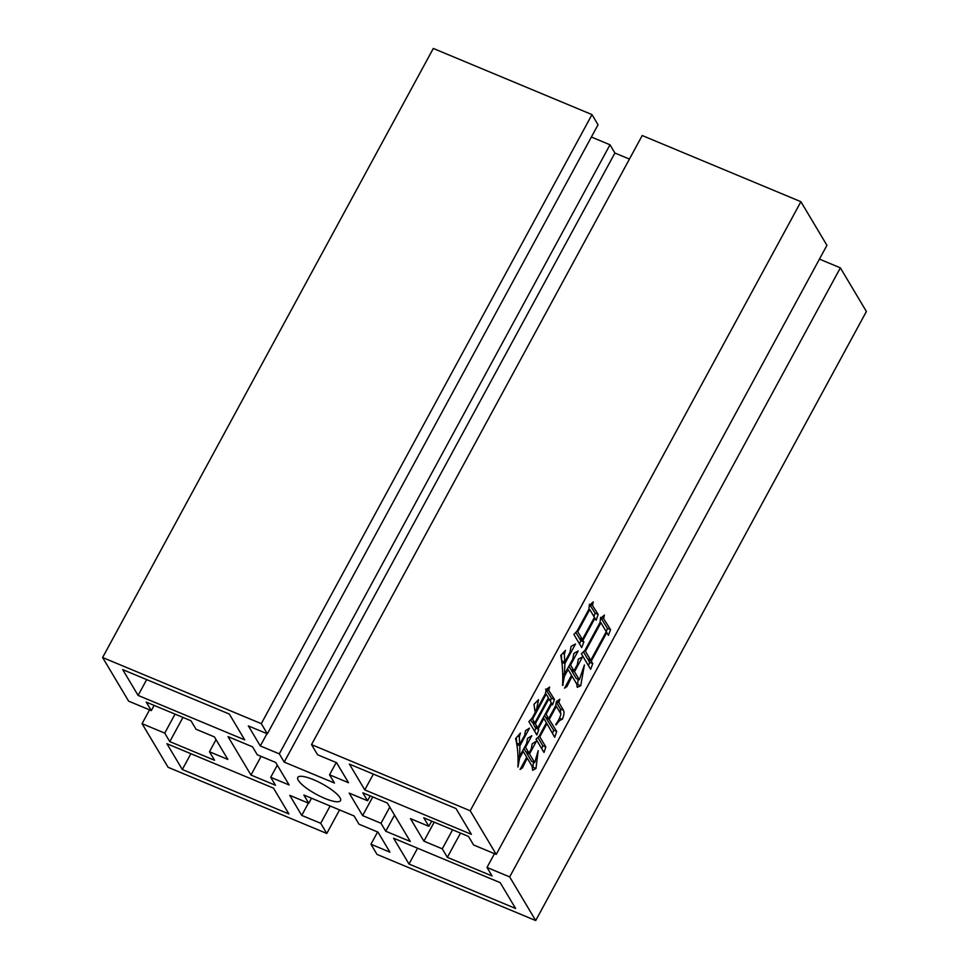 <?xml version="1.0" encoding="UTF-8"?>
<svg xmlns="http://www.w3.org/2000/svg" width="969" height="969" viewBox="0 0 969 969"><rect width="100%" height="100%" fill="white"/><g stroke="black" fill="none" stroke-linecap="round" stroke-linejoin="round"><path stroke-width="1.45" d="M298.319 780.348A24.322 6.008 -151.5 0 0 320.533 796.482A24.322 6.008 -151.5 0 0 340.519 800.636A24.322 6.008 -151.5 0 0 339.986 797.717A24.322 6.008 -151.5 0 0 317.771 781.583A24.322 6.008 -151.5 0 0 297.786 777.429A24.322 6.008 -151.5 0 0 298.319 780.348M596.153 620.257L594.942 618.234L582.914 640.4L583.859 641.987L581.679 647.534L573.914 634.501L577.221 630.843L588.898 609.319L589.261 605.625L593.258 601.906L592.471 605.492L598.164 614.431L596.153 620.257M608.435 635.313L606.788 632.563L591.272 661.149L592.737 663.62L590.642 669.3L581.4 653.809L584.876 650.441L600.053 622.498L600.501 618.343L604.414 615.085L603.626 618.658L610.531 629.632L608.435 635.313M339.562 809.914L326.783 833.461L168.097 767.303L142.068 723.661L164.73 733.121L169.805 741.624L214.537 760.265L209.461 751.762L227.836 759.417L214.415 736.912L196.029 729.257L190.954 720.742L146.234 702.101L151.309 710.604L128.635 701.156L102.605 657.515L261.291 723.661L267.347 733.824L248.355 725.902L260.31 745.936L279.302 753.858L284.208 762.094L334.45 783.037L329.533 774.8L348.525 782.722L336.582 762.688L317.59 754.766L311.521 744.616L470.207 810.762L800.903 201.697L826.932 245.339L496.237 854.404L473.575 844.956L468.499 836.441L423.768 817.8L428.843 826.303L410.468 818.648L423.889 841.153L442.276 848.82L447.351 857.323L492.07 875.964L486.995 867.461L509.67 876.909L535.7 920.55L377.014 854.404L370.957 844.241L389.95 852.163L377.995 832.129L359.002 824.207L354.097 815.971L303.854 795.028L308.772 803.265L289.779 795.343L301.722 815.389L320.715 823.299L330.126 805.978M470.207 810.762L496.237 854.404M556.133 724.957L555.782 724.376C558.459 720.791 560.167 717.326 560.93 713.983L556.363 706.316L549.205 719.482L556.727 731.462L554.716 737.3L546.94 723.661L539.794 736.828L545.838 746.966L543.997 752.465L536.051 739.153L539.103 736.283L546.419 722.789L543.839 718.453L538.255 728.724L538.776 729.596L536.85 734.962L528.904 721.639L532.211 717.981L535.179 712.53L533.98 704.39L538.51 699.703L536.402 710.277L545.462 693.574L546.262 689.383L549.641 687.082L548.684 690.376L554.474 699.473L552.548 704.826L551.858 703.676L546.104 714.274L548.696 718.61L555.661 705.771L556.46 701.58L559.852 699.279L558.883 702.573L563.461 710.241C564.442 712.033 564.067 715.074 562.311 719.361C560.482 719.531 558.423 721.408 556.133 724.957M574.496 671.687L579.329 679.802L584.404 664.988L580.71 685.773L577.233 687.312L576.725 684.005L572.061 676.192L566.913 686.573L564.564 688.172L571.54 675.32L568.088 669.531L564.418 676.277L562.577 685.446C563.098 674.024 562.492 663.995 560.748 655.395L565.448 650.381L564.394 654.148L564.721 662.057L569.954 652.416L571.104 646.359L575.525 643.973L564.891 663.559L564.43 674.436L572.8 659.029L573.854 653.433L578.202 650.902L570.523 665.037L573.975 670.827L577.294 664.722L578.348 659.126L582.526 656.921L574.496 671.687L571.431 670.415L576.276 678.518L579.329 679.802M529.51 753.943L534.694 762.627L538.195 750.709L535.978 768.465L532.671 770.294L532.078 766.225L527.245 758.121L522.448 767.872L520.099 769.459L526.724 757.249L523.272 751.459L519.602 758.206L517.931 767.06C518.415 755.953 517.628 746.457 515.581 738.584L520.377 733.109L519.323 736.864L519.735 744.313L524.617 735.314L525.501 730.65L529.498 728.155L519.905 745.815L519.614 756.377L526.591 743.526L527.56 738.402L531.811 735.725L525.537 747.293L528.989 753.083L531.254 748.904L532.223 743.78L536.487 741.103L529.51 753.943L526.446 752.671L531.63 761.355L534.694 762.627M102.605 657.515L433.3 48.45L591.986 114.596L598.043 124.759L267.347 733.824M591.381 137.029L609.998 144.793L614.903 153.029L629.438 159.086M311.521 744.616L642.217 135.539L800.903 201.697M819.447 259.123L840.365 267.844L866.395 311.485L535.7 920.55M326.783 833.461L320.715 823.299M515.593 908.462L500.21 882.662L393.596 838.221L408.991 864.021L515.593 908.462M385.747 831.232L410.262 841.455L387.334 803.022L362.83 792.812L367.578 800.769L349.203 793.102L362.624 815.607L380.999 823.275L385.747 831.232L394.528 815.074M250.971 775.043L275.475 785.265L270.726 777.295L289.101 784.963L275.68 762.458L257.294 754.79L252.546 746.833L228.042 736.622L250.971 775.043L261.097 756.377M166.91 743.72L182.305 769.519L288.907 813.96L273.512 788.16L166.91 743.72M122.712 669.615L138.095 695.415L244.697 739.856L229.314 714.044L122.712 669.615M471.394 834.345L455.999 808.546L349.397 764.105L364.78 789.905L471.394 834.345M149.553 709.877L142.068 723.661M417.578 848.214L408.991 864.021M373.368 774.098L364.78 789.905M389.78 807.116L380.999 823.275M372.762 796.942L362.624 815.607M370.231 795.888L367.578 800.769M146.682 679.608L138.095 695.415M277.304 765.183L270.726 777.295M190.881 753.712L182.305 769.519M209.461 751.762L216.039 739.638M169.805 741.624L182.959 717.411M164.73 733.121L175.05 714.117M301.722 815.389L308.396 803.107M308.772 803.265L311.509 798.226M370.957 844.241L377.619 831.971M509.67 876.909L840.365 267.844M486.995 867.461L494.481 853.665M447.351 857.323L460.493 833.11M442.276 848.82L452.584 829.815M423.889 841.153L434.209 822.148M428.843 826.303L431.677 821.094M329.533 774.8L336.207 762.53M284.208 762.094L614.903 153.029M279.302 753.858L609.998 144.793M260.31 745.936L266.972 733.666M261.291 723.661L591.986 114.596M151.309 710.604L154.132 705.396M555.552 705.977L556.363 706.316M546.431 717.678L549.205 719.482M546.141 718.211L553.662 730.19L556.727 731.462M553.662 730.19L552.572 733.327M546.141 723.322L546.94 723.661M538.909 736.464L539.794 736.828M537.856 737.445L542.773 745.682L545.838 746.966M542.773 745.682L541.865 748.395M543.028 718.114L543.839 718.453M535.482 726.92L538.255 728.724M535.191 727.453L538.776 729.596M535.712 728.313L534.767 730.965M534.888 709.647L536.402 710.277M546.274 689.371L548.684 690.376M545.62 689.104L551.409 698.189L554.474 699.473M551.409 698.189L550.344 701.144M551.046 703.337L551.858 703.676M545.293 713.935L546.104 714.274M544.481 715.425L545.632 717.339L548.696 718.61M556.472 701.568L558.883 702.573M556.351 702.174L560.397 708.969L563.461 710.241M560.397 708.969L560.688 713.572M559.525 718.199L562.311 719.361M532.538 722.002L534.67 726.58L537.734 727.864L551.337 702.804L548.914 698.758L535.312 723.807L537.734 727.864M530.6 719.761L531.739 721.663L534.803 722.935L548.406 697.886L546.153 694.119L532.55 719.18L534.803 722.935M545.353 693.78L546.153 694.119M531.521 718.744L532.55 719.18M548.115 698.419L548.914 698.758M532.26 722.523L535.312 723.807M605.988 632.236L606.788 632.563M588.498 659.344L591.272 661.149M588.207 659.877L589.673 662.336L592.737 663.62M589.673 662.336L588.558 665.364M601.277 617.689L603.626 618.658M600.562 617.386L607.466 628.36L610.531 629.632M607.466 628.36L606.243 631.655M583.423 651.858L587.686 659.005L590.751 660.289L606.279 631.703L600.925 622.728L585.397 651.313L590.751 660.289M600.065 622.364L600.925 622.728M584.416 650.902L585.397 651.313M578.081 679.269L577.645 684.502L580.71 685.773M571.25 675.853L572.061 676.192M570.026 678.094L570.838 678.433M565.702 686.076L566.913 686.573M567.277 669.191L568.088 669.531M562.783 675.587L564.418 676.277M562.626 684.502L563.268 684.768M562.626 653.409L564.394 654.148M561.378 654.729L561.657 660.773L564.721 662.057M562.468 661.112L561.826 662.287L564.891 663.559M562.735 673.734L564.43 674.436M569.724 664.698L570.523 665.037M568.912 666.188L570.923 669.543L573.975 670.827M594.142 617.895L594.942 618.234M580.14 638.583L582.914 640.4M579.85 639.116L580.806 640.715L583.859 641.987M580.806 640.715L579.632 643.67M590.351 604.608L592.471 605.492M589.406 604.208L595.099 613.147L598.164 614.431M595.099 613.147L593.936 616.538M575.828 632.382L579.329 638.256L582.393 639.528L594.433 617.362L589.77 609.549L577.73 631.715L582.393 639.528M588.91 609.198L589.77 609.549M576.785 631.316L577.73 631.715M533.459 762.119L532.914 767.194L535.978 768.465M526.433 757.782L527.245 758.121M525.561 759.393L526.373 759.732M521.237 767.363L522.448 767.872M522.461 751.132L523.272 751.459M518.076 757.576L519.602 758.206M517.676 736.186L519.323 736.864M516.332 737.724L516.671 743.029L519.735 744.313M517.482 743.368L516.84 744.543L519.905 745.815M518.003 755.699L519.614 756.377M524.726 746.954L525.537 747.293M523.926 748.443L525.925 751.799L528.989 753.083"/></g></svg>
